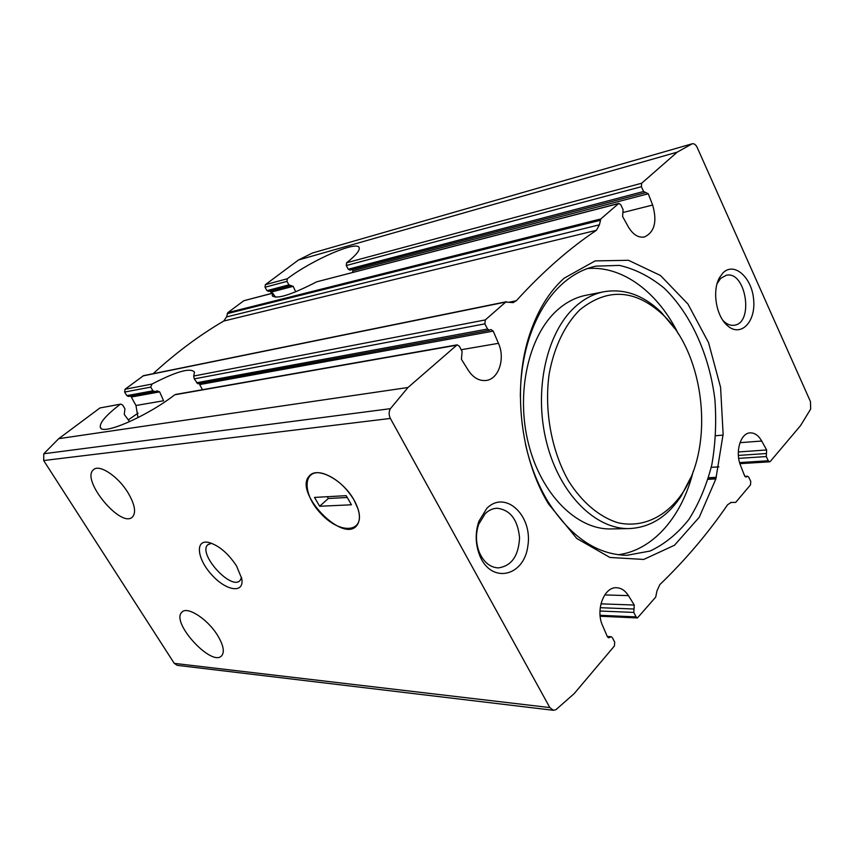 <?xml version="1.0" encoding="UTF-8"?>
<svg xmlns="http://www.w3.org/2000/svg" width="854" height="854" viewBox="0 0 854 854"><rect width="100%" height="100%" fill="white"/><g stroke="black" fill="none" stroke-linecap="round" stroke-linejoin="round"><path stroke-width="1.28" d="M618.808 203.38L600.789 218.966L599.433 224.794L596.412 230.302C569.191 248.525 542.482 272.01 516.296 300.747L513.126 302.636L505.739 302.06L485.285 319.93L484.88 323.858L487.549 329.036L489.502 330.263L490.965 329.527L493.228 331.128L498.458 343.329C505.461 358.573 498.715 379.197 486.086 380.468C479.211 381.151 473.297 377.788 468.334 370.358L461.416 359.31L462.099 351.464L459.356 346.244L457.125 344.856L407.988 387.502L390.395 408.671C388.73 411.777 388.73 415.033 390.385 418.439L549.837 707.582L553.381 710.293L555.975 709.663L574.198 693.608L614.4 646.008L614.72 642.155L612.35 637.639L611.122 636.71L608.795 637.842L607.333 636.593L602.582 625.608C595.27 610.087 604.13 586.602 616.62 587.744C621.285 587.979 625.224 590.605 628.427 595.622L634.266 605.038L633.785 612.425L636.091 616.898L637.447 617.933L655.701 597.106L656.982 590.872L659.822 584.616C685.282 560.107 707.881 533.462 727.64 504.693L731.237 502.43L735.689 502.398L750.517 484.848L750.751 481.432L748.755 477.183L747.538 476.222L746.033 477.044L744.592 475.795L740.578 465.537C734.899 452.054 740.525 433.042 750.079 432.882C754.616 432.711 758.501 435.423 761.715 441.027L766.636 449.973L766.294 456.548L768.248 460.765L769.571 461.822L770.319 461.406L800.54 425.623L810.649 409.087L810.467 401.615L697.152 147.379C695.796 144.625 694.142 143.429 692.199 143.782L677.243 152.14L641.685 183.226L641.386 186.695L643.606 191.499L648.261 193.773L652.648 205.045C657.334 221.453 654.602 232.096 644.45 236.974C638.333 237.988 632.953 234.615 628.32 226.854L622.598 216.51L623.078 209.593L620.794 204.736L618.808 203.38L316.717 281.82C290.584 295.206 275.757 299.743 272.223 295.431L272.704 293.135L275.543 297.213M599.433 224.794L226.523 316.919L227.847 312.628L243.849 300.704L272.704 293.125M641.685 183.226L346.596 262.776C355.392 255.826 359.609 250.927 359.235 248.066C358.701 239.579 312.34 259.68 287.307 278.756L286.976 281.372L288.919 284.862L293.189 286.346L295.708 291.822M271.732 293.37L270.003 291.054M346.596 262.776L346.265 265.53L348.272 269.234L349.884 270.12L645.346 192.705M268.893 291.257L266.95 290.648L265.028 287.232L265.359 284.67L298.473 259.99L312.436 253.008L692.199 143.782L312.447 253.008M485.285 319.93L193.709 376.038L194.498 372.152C190.613 367.423 176.447 371.394 152.001 384.065L150.71 387.118L152.951 390.822L155.097 391.57L157.093 390.886L159.645 391.879L163.594 400.761L135.967 405.501L137.985 417.67M193.709 376.038L194.253 378.877L197.776 383.734M155.108 391.58L128.484 396.459L126.83 395.637L124.631 392.05L125.036 389.253L143.525 375.664L506.433 301.708M130.747 396.042L135.967 405.501M129.616 421.684L124.268 414.425L124.93 408.746L122.656 405.042L120.756 404.123L99.95 407.956L120.766 404.102M175.7 394.463L174.75 394.794C146.536 416.709 101.327 436.095 100.313 427.203C99.587 422.709 106.174 415.108 120.051 404.412M217.599 635.419C223.268 644.866 224.698 651.559 221.891 655.498C212.614 668.009 170.587 622.651 181.774 612.307C186.759 605.614 207.575 618.851 217.599 635.419M127.833 492.448C134.74 504.127 136.32 512.261 132.583 516.851C121.524 529.17 80.468 479.777 93.481 469.753C99.085 463.786 117.831 475.998 127.833 492.448M722.954 272.938L719.538 277.593C711.98 290.445 716.015 315.777 727.106 325.331C740.258 337.789 755.769 322.524 753.676 300.096C752.193 277.689 734.184 261.345 722.954 272.938M486.759 508.45L478.88 521.282C475.08 532.672 475.336 544.03 479.638 555.346C491.018 584.253 524.11 576.802 527.868 545.909C532.864 515.517 505.205 489.459 486.759 508.45M564.142 278.201C549.453 291.395 538.116 309.671 530.131 333.039C512.122 385.069 519.83 456.858 548.46 503.881L576.781 538.49L609.905 557.459L643.724 559.445L674.5 545.236L699.255 517.246L715.865 478.923L723.124 434.238L720.595 387.396L708.553 342.625L687.95 304.035L660.462 275.479L628.491 260.299L595.163 260.897L564.142 278.201M553.381 710.293L177.29 665.351L174.259 663.366L43.671 460.541L43.81 453.752L58.723 438.678L99.95 407.956M153.112 373.71C175.945 352.766 199.484 335.216 223.727 321.051L226.523 316.919M354.004 499.964L358.072 509.112C365.672 532.629 340.746 535.01 321.307 514.044C301.345 493.751 302.519 466.722 324.253 473.863C336.038 478.208 345.955 486.908 354.004 499.964C360.078 511.236 361.028 519.723 356.876 525.445C342.87 544.03 292.986 491.765 309.426 475.902C317.015 466.103 343.03 479.82 354.004 499.964M236.505 565.903L241.725 578.478C244.671 593.861 226.438 591.256 211.856 574.934C196.975 558.943 194.744 539.173 208.814 542.45C218.891 545.471 228.125 553.285 236.505 565.903M353.193 272.255L352.563 270.867L648.261 193.773M202.483 389.712L199.676 384.588L493.228 331.128M618.189 554.748C653.257 550.243 682.132 516.328 693.181 471.44M678.439 334.042C658.114 292.527 622.705 265.498 587.477 268.54M525.413 443.866C530.099 464.864 537.412 483.748 547.329 500.54C569.928 536.419 596.444 554.673 626.879 555.313L650.107 551.033C664.743 544.126 677.702 533.558 688.964 519.328C698.999 503.39 706.61 485.221 711.809 464.843C715.503 443.664 716.538 421.929 714.905 399.619C709.471 355.264 691.014 313.994 664.166 288.14C650.14 276.621 635.237 269.042 619.46 265.402L595.846 266.138C583.901 268.743 572.756 274.614 562.423 283.774C548.3 296.509 537.401 314.101 529.736 336.551C523.598 355.05 520.47 375.066 520.342 396.576M674.5 328.224L661.359 312.425C643.681 295.228 624.552 288.332 603.97 291.748L585.961 295.281C575.553 297.341 565.903 302.38 557 310.386C528.402 335.985 515.592 393.235 528.53 443.941C541.308 494.722 577.091 529.95 611.026 528.936L629.377 528.573C650.214 527.537 667.444 516.745 681.076 496.195L690.555 477.962M603.97 291.748C593.541 293.808 583.869 298.889 574.966 306.992C546.314 332.879 533.526 390.918 546.571 442.351C559.455 493.868 595.377 529.597 629.377 528.573M579.727 309.906C564.846 324.798 554.032 347.226 549.154 374.009C544.073 410.486 551.449 450.88 568.583 481.037C582.182 502.558 599.551 517.054 617.954 522.755C642.582 528.252 666.312 516.787 682.378 493.238C714.777 445.724 704.998 354.591 663.259 315.03C635.419 289.228 607.578 287.52 579.727 309.906M241.511 577.432L240.187 580.325C231.647 591.256 197.616 553.947 207.735 544.799L211.482 543.24M485.157 513.734L478.678 524.313C475.561 533.675 475.763 543.005 479.297 552.303C483.716 562.242 490.057 567.44 498.33 567.91C511.546 565.978 518.613 555.911 519.552 537.721C517.737 519.595 510.201 509.763 496.953 508.237C492.619 508.44 488.68 510.276 485.157 513.734M722.922 320.421L724.043 321.531C727.33 324.499 730.714 325.737 734.173 325.246C754.242 323.228 745.937 270.451 726.263 275.276L720.627 278.404L717.093 283.677M319.663 506.262L351.432 504.789L346.201 495.662L314.518 497.412L319.663 506.262L328.31 498.501L327.274 496.708M328.31 498.501L347.247 497.487M128.292 419.88L138.102 413.112M652.648 205.045L623.036 212.497M718.876 466.86L711.254 467.319M761.715 441.027L739.98 442.682M618.317 203.647L316.717 281.82M272.554 293.264L243.849 300.704M293.189 286.346L271.134 292.1M643.606 191.499L348.272 269.234M288.919 284.862L266.95 290.648M286.976 281.372L265.028 287.232M641.386 186.695L346.265 265.53M287.307 278.756L265.359 284.67M768.248 460.765L739.585 462.569M766.294 456.548L738.689 458.363M766.497 453.517L738.379 455.428M766.636 449.973L738.315 451.969M716.325 477.311L708.542 477.728M746.823 476.617L745.179 476.703M715.865 478.913L708.062 479.329M498.458 343.329L461.181 349.724M628.427 595.622L604.749 594.928M636.091 616.898L600.074 615.296M633.785 612.425L599.967 611.026M634.063 609.009L600.234 607.696M634.266 605.038L600.949 603.842M610.023 637.244L607.61 637.095M484.88 323.858L194.253 378.877M150.71 387.118L124.631 392.05M152.001 384.065L125.036 389.253M152.951 390.822L126.83 395.637M487.549 329.036L196.569 382.763M159.645 391.879L131.665 396.971M456.314 345.262L174.75 394.794M505.739 302.06L142.906 375.931M407.988 387.502L58.723 438.678M677.243 152.14L298.473 259.99M600.789 218.966L227.847 312.628M390.385 418.439L43.671 460.541M549.837 707.582L174.259 663.366M390.395 408.671L43.81 453.752M516.296 300.747L509.155 302.199M596.412 230.302L223.727 321.051M600.127 220.321L227.228 313.642M731.867 502.462L730.618 502.504M723.082 435.102L715.748 435.711M290.499 285.684L268.508 291.449M769.571 461.822L739.916 463.669M715.951 478.646L708.147 479.051M747.538 476.222L744.891 476.361M637.447 617.933L600.17 616.246M611.122 636.71L607.279 636.476M489.502 330.263L197.776 383.756M457.125 344.856L175.486 394.463M181.774 612.307L182.478 611.677M93.481 469.753L94.057 469.316M663.259 315.03L661.359 312.425M682.378 493.238L681.076 496.195M547.329 500.54L548.46 503.881M529.736 336.551L530.131 333.039M207.735 544.799L208.408 544.212M479.297 552.303L479.638 555.346M478.678 524.313L478.88 521.282M724.043 321.531L727.106 325.331M717.808 282.236L719.538 277.593M100.313 427.203L100.857 428.067M272.223 295.431L272.704 296.285"/></g></svg>
